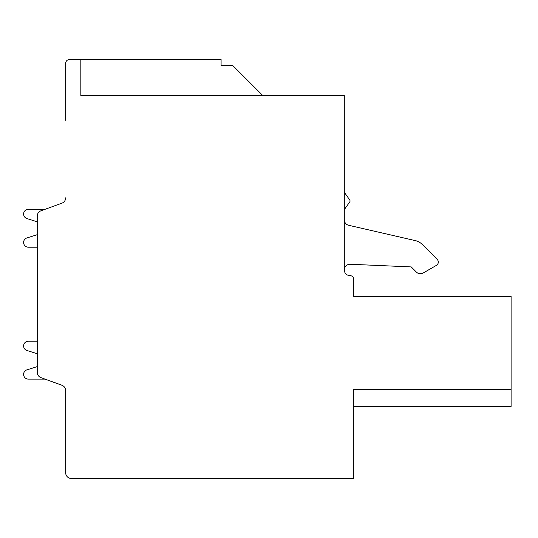 <?xml version="1.0" encoding="UTF-8"?>
<svg xmlns="http://www.w3.org/2000/svg" width="538" height="538" viewBox="0 0 538 538"><rect width="100%" height="100%" fill="white"/><g stroke="black" fill="none" stroke-linecap="round" stroke-linejoin="round"><path stroke-width="0.81" d="M65.663 120.304L65.663 63.343A3.793 3.793 0 0 1 69.456 59.55L80.828 59.55L80.828 95.562L344.3 95.562L344.3 269.935A5.689 5.689 0 0 0 349.982 275.617A3.793 3.793 0 0 1 353.775 279.41L353.775 296.485L511.1 296.485L511.1 389.364L353.775 389.364L353.775 478.45L71.352 478.45A5.689 5.689 0 0 1 65.663 472.761L65.663 390.595A5.689 5.689 0 0 0 61.924 385.255A5.689 5.689 0 0 1 65.663 390.595A5.689 5.689 0 0 0 61.924 385.255L40.975 377.629A5.689 5.689 0 0 1 37.236 372.283L37.236 216.135A5.689 5.689 0 0 1 40.975 210.795L61.924 203.169L45.091 209.295L28.326 209.295A4.741 4.741 0 0 0 26.9 218.549L37.236 221.811L37.236 234.689L26.9 237.944A4.741 4.741 0 0 0 28.326 247.204L37.236 247.204L37.236 249.188M61.924 203.169A5.689 5.689 0 0 0 65.663 197.823A5.689 5.689 0 0 1 61.924 203.169L45.091 209.295L28.326 209.295L45.091 209.295L28.326 209.295L45.091 209.295L28.326 209.295L45.091 209.295L28.326 209.295L45.091 209.295L28.326 209.295L45.091 209.295L28.326 209.295L45.091 209.295L28.326 209.295L45.091 209.295L28.326 209.295L45.091 209.295L28.326 209.295L45.091 209.295L28.326 209.295L45.091 209.295L61.924 203.169L45.091 209.295M511.1 389.364L511.1 406.419L353.775 406.419M416.365 272.073L411.207 266.915L350.231 264.252A5.689 5.689 0 0 0 344.3 269.935A5.689 5.689 0 0 1 350.231 264.252L411.207 266.915L416.365 272.073A5.689 5.689 0 0 0 423.231 272.974L436.419 265.362A3.793 3.793 0 0 0 437.199 259.403L422.222 244.42A14.217 14.217 0 0 0 415.356 240.62L348.711 225.294A5.689 5.689 0 0 1 344.3 219.753M344.3 209.638L349.982 201.595L349.982 200.311L344.3 192.268M80.828 59.55L221.091 59.55L221.091 65.394L232.618 65.394L262.8 95.569M65.663 470.965L65.663 390.595M37.236 339.229L37.236 341.22L28.326 341.22A4.741 4.741 0 0 0 26.9 350.473L37.236 353.735L37.236 366.613L26.9 369.868A4.741 4.741 0 0 0 28.326 379.129L45.091 379.129M37.236 234.689L26.9 237.944L37.236 234.689M437.199 259.403L422.222 244.42M423.231 272.974L436.419 265.362M349.982 201.595L349.982 200.95L349.982 201.595M349.982 201.044L349.982 200.311"/></g></svg>
